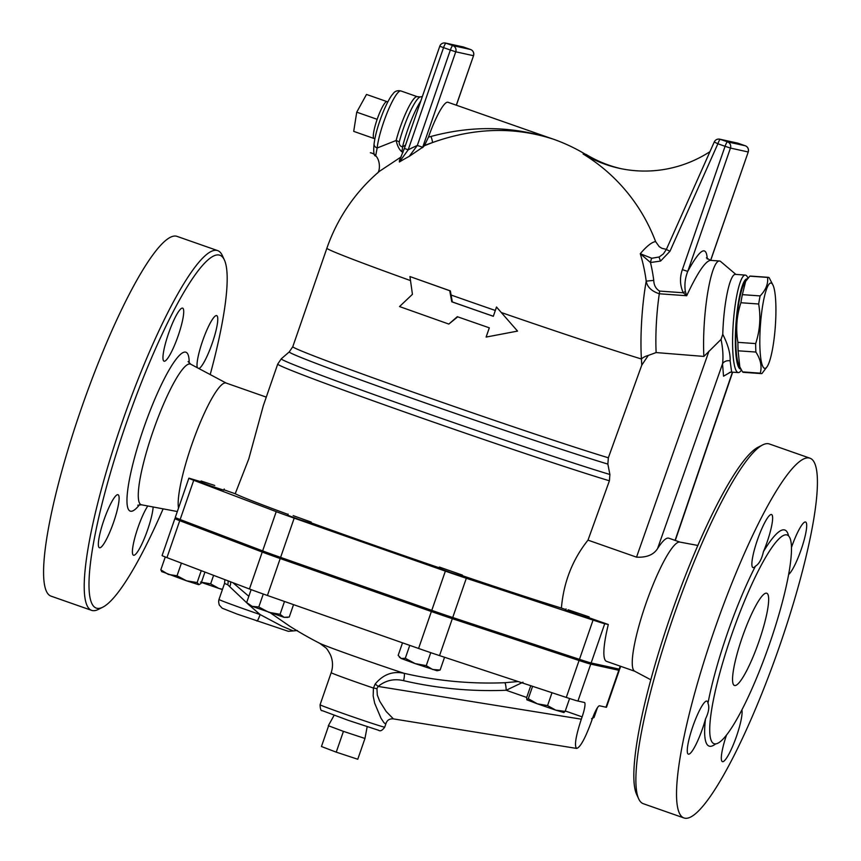 <?xml version="1.0" encoding="UTF-8"?>
<svg xmlns="http://www.w3.org/2000/svg" width="861" height="861" viewBox="0 0 861 861"><rect width="100%" height="100%" fill="white"/><g stroke="black" fill="none" stroke-linecap="round" stroke-linejoin="round"><path stroke-width="1.29" d="M387.741 102.018L387.106 101.663A19.545 3.422 109.3 0 0 386.933 101.598L366.495 94.441L356.734 112.167L353.71 131.367L374.137 138.535A19.545 3.422 109.3 0 0 374.18 138.535A19.545 3.422 109.3 0 1 377.161 119.324L356.734 112.167M386.933 101.598A19.545 3.422 109.3 0 0 377.161 119.324M336.242 752.148L357.767 759.251L364.967 738.469L343.431 731.366L336.242 752.148L321.444 746.519L328.59 725.877M367.163 726.749L364.967 738.469M343.431 731.366L328.332 725.715L334.122 715.308M374.083 143.948L374.083 143.948A4.886 3.864 6 0 0 377.161 147.995A34.214 5.995 -70.7 0 1 387.794 111.23A34.214 5.995 -70.7 0 1 400.935 90.965L417.273 96.69A34.214 5.995 109.3 0 0 396.135 140.483L377.161 147.995L375.622 156.078C373.825 155.68 373.319 151.633 374.083 143.948C375.213 134.8 378.388 123.79 383.608 110.918C389.129 98.154 392.089 94.807 392.928 93.946C394.672 91.212 397.341 90.211 400.935 90.965M739.793 366.851L738.684 364.407A42.759 7.469 -85.9 0 1 736.413 323.445A42.759 7.469 -85.9 0 1 744.474 283.226L745.626 281.418L742.354 294.645A48.259 8.438 94.1 0 0 740.901 302.738C736.65 315.707 735.649 328.902 737.909 342.334A48.259 8.438 94.1 0 0 738.103 350.793L739.793 366.851L742.537 371.887A48.259 8.438 94.1 0 0 743.56 372.339L761.318 373.609A48.259 8.438 -85.9 0 1 760.295 373.157C762.082 366.355 760.597 359.317 755.872 352.052A48.259 8.438 -85.9 0 1 755.667 343.604C759.919 330.635 760.92 317.44 758.67 304.008A48.259 8.438 -85.9 0 1 760.123 295.915C765.849 289.985 768.335 283.818 767.549 277.414A48.259 8.438 -85.9 0 1 768.184 277.328A48.259 8.438 -85.9 0 1 768.399 277.36A48.259 8.438 -85.9 0 1 769.207 277.78L773.06 285.271A42.759 7.469 94.1 0 0 771.101 283.065A42.759 7.469 94.1 0 0 760.059 331.27A42.759 7.469 94.1 0 0 767.269 366.442A42.759 7.469 94.1 0 0 775.33 326.222A42.759 7.469 94.1 0 0 773.06 285.271M768.184 277.328L750.426 276.069A48.259 8.438 94.1 0 0 749.791 276.155L745.626 281.418M767.269 366.442L761.953 373.523A48.259 8.438 -85.9 0 1 761.318 373.609M742.354 294.645L760.123 295.915M749.791 276.155L767.549 277.414M742.537 371.887L760.295 373.157M738.103 350.793L755.872 352.052M737.909 342.334L755.667 343.604M740.901 302.738L758.67 304.008M740.89 369.068A45.203 7.9 -85.9 0 1 736.004 323.219A45.203 7.9 -85.9 0 1 747.391 278.942M214.755 485.475L201.097 481.008L214.755 485.475M224.194 489.005L223.795 490.157L212.161 486.4L200.699 482.171L201.097 481.008M293.16 515.631L311.241 522.11L293.16 515.631M311.241 522.11L310.843 523.262L299.219 519.506L287.757 515.265L288.155 514.114M439.519 567.108L462.411 575.094L439.519 567.108M462.411 575.094L462.013 576.246L450.389 572.49L438.927 568.249L439.325 567.098M568.088 609.771L589.15 616.917L568.088 609.771M589.15 616.917L588.752 618.069L580.583 615.497L565.666 610.072L566.064 608.921M222.407 589.57L218.866 588.418L222.504 589.301M200.452 582.079L210.654 583.866L218.866 588.418L201.377 582.402M198.514 584.641L186.514 580.809L197.137 582.563L199.02 584.641L201.033 583.414L204.961 572.07M162.191 571.908L160.813 569.831L168.347 574.448L177.032 575.772L186.514 580.809L161.545 571.5M287.778 617.412L284.076 617.326L289.242 617.046L293.536 604.637M268.847 612.311L280.051 614.313L284.076 617.326L252.176 606.348L258.784 606.994L268.847 612.311M247.107 602.883L252.176 606.348L248.937 604.992L247.107 602.883M432.62 669.492L440.122 670.052L437.033 670.762L415.206 663.616L426.26 665.639L432.62 669.492M402.517 642.823L398.169 655.361L401.161 658.471L399.364 657.115M401.161 658.471L405.283 658.288L415.206 663.616L401.161 658.471M530.763 685.711L526.631 697.647L526.846 699.799L528.299 698.723L537.35 703.814L526.9 699.842M563.933 712.553L555.765 710.153L565.128 711.412L563.729 712.521M537.35 703.814L547.553 705.6L555.765 710.153L537.35 703.814M591.529 718.709L594.047 717.493L597.448 707.677M213.593 575.352L210.654 583.866M165.269 556.97L160.813 569.831M181.413 563.116L177.032 575.772M201.259 570.66L197.137 582.563M263.283 594.025L258.784 606.994M251.132 589.624L246.709 602.409M284.507 601.462L280.051 614.313M430.758 652.66L426.26 665.639M409.761 645.363L405.283 658.288M444.545 657.255L440.122 670.052M569.595 698.519L565.128 711.412M552.009 692.718L547.553 705.6M532.593 686.314L528.299 698.723M448.086 616.487L424.99 608.49M574.814 658.31L551.729 650.313M208.76 530.408L186.772 522.401M296.916 563.503L273.82 555.506M193.725 480.287L276.23 511.649A29.618 0.624 19.1 0 0 294.193 518.139L445.363 571.123A29.618 0.624 19.1 0 0 466.318 578.269L593.057 620.092A29.618 0.624 19.1 0 0 604.723 623.719L591.141 662.959A29.618 0.624 -160.9 0 1 579.464 659.343L452.725 617.52A29.618 0.624 -160.9 0 1 431.77 610.363L280.6 557.39A29.618 0.624 -160.9 0 1 262.637 550.9L180.143 519.527L193.725 480.287A29.317 0.613 -160.9 0 1 188.86 478.221A29.317 0.613 -160.9 0 1 189.323 478.275L200.861 481.708M188.86 478.221L175.267 517.472A29.317 0.613 19.1 0 0 180.143 519.527M620.663 666.306L619.672 669.169A29.618 0.624 -160.9 0 1 619.199 669.126L591.141 662.959M288.048 514.415A185.707 3.885 -160.9 0 1 235.204 493.74L223.925 489.791M634.751 671.246L606.521 661.356A68.417 12 -70.7 0 1 608.307 624.505L604.723 623.719M608.307 624.505L588.881 617.692M565.817 609.61L561.404 608.06A185.707 3.885 -160.9 0 1 462.228 575.632M439.099 567.754A185.707 3.885 -160.9 0 1 311.015 522.788M386.094 723.186C387.246 720.011 389.678 718.58 393.391 718.892L386.159 711.455L379.712 701.22L377.322 695.128L376.924 688.639A7.329 0.538 9.8 0 0 373.437 688.047L373.168 695.957L374.664 703.2L381.003 718.257L383.845 722.53L384.921 723.531L386.094 723.186L384.727 727.147A34.214 0.721 -160.9 0 1 384.189 727.093A34.214 0.721 -160.9 0 1 349.318 715.642A34.214 0.721 -160.9 0 1 320.077 704.75C320.227 709.098 320.959 711.057 322.283 710.637L348.285 720.345L378.592 730.268C380.228 731.559 382.273 730.526 384.727 727.147M256.933 621.05A7.329 0.883 -71 0 0 256.944 621.05A7.329 0.883 -71 0 0 260.119 614.56A39.1 0.818 -160.9 0 1 218.985 599.45C218.5 600.978 218.619 602.861 219.329 605.089L222.203 608.21L237.162 614.097L288.284 631.307L293.224 630.909L282.204 626.302L260.119 614.56L249.281 605.186M224.872 579.647L224.581 583.295A39.1 0.818 19.1 0 0 227.691 584.727L248.485 604.476M518.139 681.546L504.794 682.719A389.301 383.188 102.4 0 1 404.1 673.302A55.19 1.152 -160.9 0 1 352.224 655.533A55.19 1.152 -160.9 0 1 319.765 643.328A390.959 390.959 0 0 1 289.92 626.345L270.225 612.774M248.818 596.296L232.9 582.693M230.522 581.788A7.329 6.016 -45.4 0 1 229.844 586.266M227.691 584.727A7.329 6.694 111.8 0 0 228.025 580.841M504.794 682.719A7.329 1.248 -92.4 0 1 506.193 690.264L523.014 682.203M613.172 667.802L614.345 668.244A29.618 0.624 -160.9 0 1 619.263 670.332A29.618 0.624 -160.9 0 1 618.801 670.278L606.004 707.215L599.568 705.794A14.659 2.572 109.3 0 0 592.239 719.096L591.442 721.4C585.286 738.264 580.368 747.273 576.698 748.435C574.147 746.186 575.686 736.435 581.326 719.183L582.122 716.869A14.659 2.572 109.3 0 0 584.447 702.479A14.659 2.572 109.3 0 0 584.393 702.468L577.946 701.048A29.618 0.624 19.1 0 1 566.28 697.432L439.54 655.608A29.618 0.624 19.1 0 1 418.586 648.462L267.416 595.478A29.618 0.624 19.1 0 1 249.442 588.989L166.948 557.616A29.317 0.613 19.1 0 1 162.083 555.56L174.869 518.623A29.317 0.613 -160.9 0 1 175.332 518.666L181.38 520.001M606.004 707.215A29.618 0.624 19.1 0 0 606.478 707.268L619.263 670.332M376.924 688.639L378.151 686.432A7.329 0.603 39.6 0 0 375.181 684.021L373.437 688.047A34.214 0.721 19.1 0 1 331.173 672.699L320.077 704.75M581.326 719.183L378.151 686.432C385.588 680.341 394.069 678.425 403.605 680.664A7.329 1.291 103 0 0 404.1 673.302C392.81 670.859 383.167 674.432 375.181 684.021M618.801 670.278L590.743 664.111A29.618 0.624 -160.9 0 1 579.066 660.495L452.326 618.672A29.618 0.624 -160.9 0 1 431.372 611.525L280.202 558.541A29.618 0.624 -160.9 0 1 262.239 552.052L179.745 520.679A29.317 0.613 -160.9 0 1 174.869 518.623M298.961 563.826A183.264 3.842 19.1 0 0 425.13 608.103M456.739 618.844A183.264 3.842 19.1 0 0 523.466 640.864M451.756 301.802L452.316 301.931L450.357 290.889L409.933 276.553L412.441 294.322L399.536 306.559L448.829 324.07L457.32 316.697L489.317 327.837L486.121 337.071L517.547 331.098L496.506 307.065L493.31 316.299L451.756 301.802L449.733 290.727L409.933 276.553M499.714 310.713L496.496 307L493.31 316.299M450.357 290.889L449.733 290.727M452.316 301.931A177.151 3.713 19.1 0 0 493.299 316.235M489.285 327.826L486.121 337.071M457.74 316.794L448.829 324.07M680.007 542.107L668.803 538.19A68.417 12 109.3 0 0 657.567 548.597C653.617 554.807 646.6 557.659 636.527 557.153L587.998 540.138L609.405 480.793L609.889 474.486L607.866 464.09L608.35 457.783L641.779 365.118L648.279 355.432L656.136 352.569L703.867 356.422L721.055 339.385L722.766 334.316C728.029 344.701 730.483 353.537 730.128 360.824A6.942 5.403 6.6 0 0 722.53 363.848L723.531 376.203L730.569 372.146M666.392 249.346L661.926 248.323L659.214 246.644L655.608 241.586A126.136 21.805 114.4 0 0 640.272 253.704A166.324 163.708 102.4 0 1 646.202 281.138A69.956 12.226 94.1 0 0 641.413 358.983L641.779 365.118M747.983 278.211L747.725 277.629A48.873 8.545 94.1 0 0 745.486 275.122A48.873 8.545 94.1 0 0 745.271 275.089A48.873 8.545 94.1 0 0 733.271 323.23A48.873 8.545 94.1 0 0 738.318 372.576A48.873 8.545 94.1 0 0 741.106 370.402L741.386 369.972M729.342 372.544L731.635 372.103L730.128 360.824M745.271 275.089L735.348 274.379A48.873 8.545 94.1 0 0 722.766 334.316M409.169 156.411A166.324 163.708 102.4 0 0 399.386 161.997L408.168 149.846A173.201 170.478 -77.6 0 1 417.316 145.466L422.697 147.242L455.749 51.8L450.368 50.024L417.316 145.466L409.169 156.411L422.697 147.242M404.466 148.436L408.168 149.846L443.555 47.635L450.368 50.024A4.886 0.861 109.3 0 1 452.811 45.59A4.886 4.811 102.4 0 1 455.749 51.8L473.453 55.696A4.886 4.811 -77.6 0 0 470.504 49.486L452.811 45.59L445.998 43.211L463.702 47.097L470.504 49.486A4.886 0.861 109.3 0 1 470.526 49.486L463.713 47.097A4.886 0.861 -70.7 0 1 463.713 47.097A4.886 0.861 -70.7 0 1 463.735 47.107M399.386 161.997L399.805 160.103M424.376 145.735L432.459 142.571C473.722 127.794 513.651 126.545 552.245 138.825L447.957 102.265A39.1 6.856 109.3 0 0 428.466 137.147L424.376 145.735A136.931 24.011 109.3 0 0 422.536 147.715M550.416 138.169L552.245 138.825C512.779 126.083 472.366 125.286 431.027 136.447L428.466 137.147M655.608 241.586A176.946 174.17 -77.6 0 0 583.123 154.022L583.198 153.828A122.176 120.26 -77.6 0 0 619.296 168.304A122.176 120.26 -77.6 0 0 709.948 151.654M379.41 171.339L401.129 156.928M424.764 145.294L432.459 142.571A7.329 0.861 70.4 0 0 431.027 136.447M401.57 151.525A7.329 5.22 102 0 0 402.539 146.887C400.128 146.305 399.041 144.68 399.256 142A7.329 2.981 -165.2 0 0 396.135 140.483C397.287 145.649 399.095 149.34 401.57 151.525L402.948 152.397M405.553 145.057L402.539 146.887A38.11 6.684 109.3 0 1 420.803 101.049M620.781 168.616A122.176 120.26 102.4 0 1 586.147 154.474L583.198 153.828M651.777 258.268L640.272 253.704L650.485 262.519L660.581 261.066A4.886 0.678 -115.7 0 1 659.235 256.965L651.777 258.268A4.886 0.861 100.4 0 0 650.485 262.519A173.201 170.478 -77.6 0 1 653.757 280.385L646.202 281.138C647.203 286.993 651.573 291.212 659.3 293.773A7.329 1.281 94.1 0 0 659.591 291.083C655.867 288.812 653.919 285.249 653.757 280.385M663.357 253.898L659.235 256.965M666.414 249.486L669.955 251.283L717.88 143.776L714.264 141.979L666.339 249.486L663.336 253.92M682.364 269.633L687.745 271.409L730.451 148.07L725.07 146.295L682.364 269.633C679.609 277.565 679.899 285.271 683.257 292.772A4.886 0.624 -33 0 1 685.356 291.459C684.334 284.69 685.13 278.017 687.745 271.409C699.896 249.077 706.407 244.933 707.268 259M659.591 291.083L683.257 292.772L686.691 295.732L685.356 291.459M656.136 352.569A61.088 10.676 -85.9 0 1 659.3 293.773L686.691 295.732C697.335 272.991 705.245 261.195 710.422 260.356L706.407 257.848M735.886 274.422L720.732 261.583A61.088 10.676 94.1 0 0 719.419 260.991A61.088 10.676 94.1 0 0 707.624 293.214A61.088 10.676 94.1 0 0 703.867 356.422M501.328 312.543A177.151 3.713 19.1 0 0 641.413 358.983A14.659 8.707 176.5 0 1 648.279 355.432M766.602 593.186A48.873 8.567 -70.7 0 1 766.774 593.24A48.873 8.567 -70.7 0 1 758.692 642.188A48.873 8.567 -70.7 0 1 734.444 685.474A48.873 8.567 -70.7 0 1 742.354 637.011A48.873 8.567 -70.7 0 1 766.602 593.186M788.558 535.886A114.481 20.072 109.3 0 0 763.427 551.675C761.748 559.155 759.09 563.987 755.441 566.172A114.481 20.072 109.3 0 0 707.968 703.276C709.582 706.967 708.754 712.208 705.493 718.989A114.481 20.072 109.3 0 0 715.663 743.872M786.782 534.896A110.574 19.383 109.3 0 0 744.83 600.246A110.574 19.383 109.3 0 0 710.551 717.482A110.574 19.383 109.3 0 0 714.027 743.7A110.574 19.383 109.3 0 0 768.895 645.804A110.574 19.383 109.3 0 0 787.18 535.004A110.574 19.383 109.3 0 0 786.782 534.896M809.329 458.02A190.593 33.418 -70.7 0 1 810.018 458.213A190.593 33.418 -70.7 0 1 778.516 649.129A190.593 33.418 -70.7 0 1 683.935 817.95A190.593 33.418 -70.7 0 1 714.77 628.939A190.593 33.418 -70.7 0 1 809.329 458.02M726.533 734.971A28.101 4.929 109.3 0 0 722.401 761.63A28.101 4.929 109.3 0 0 736.553 736.155A28.101 4.929 109.3 0 0 741.881 709.884M707.968 703.276A28.101 4.929 109.3 0 0 706.946 701.112A28.101 4.929 109.3 0 0 692.997 725.995A28.101 4.929 109.3 0 0 688.348 754.15A28.101 4.929 109.3 0 0 688.456 754.171A28.101 4.929 109.3 0 0 705.493 718.989M763.427 551.675A28.101 4.929 109.3 0 0 771.553 514.534A28.101 4.929 109.3 0 0 757.4 540.008A28.101 4.929 109.3 0 0 752.955 567.571A28.101 4.929 109.3 0 0 755.441 566.172M788.644 574.491A28.101 4.929 109.3 0 0 802.204 546.487A28.101 4.929 109.3 0 0 805.605 522.014A28.101 4.929 109.3 0 0 805.498 521.981A28.101 4.929 109.3 0 0 791.485 547.413M224.409 260.033L222.31 255.469A190.593 33.418 109.3 0 0 217.693 250.626L177.065 236.388A190.593 33.418 109.3 0 0 82.484 405.197A190.593 33.418 109.3 0 0 50.982 596.124L91.621 610.363A190.593 33.418 109.3 0 0 92.31 610.557A190.593 33.418 109.3 0 0 98.251 609.459L102.739 607.209A186.934 32.772 -70.7 0 1 96.916 608.286A186.934 32.772 -70.7 0 1 132.11 406.984A186.934 32.772 -70.7 0 1 224.409 260.033A186.934 32.772 -70.7 0 1 210.202 374.557M178.184 335.725A28.101 4.929 -70.7 0 1 164.042 361.179A28.101 4.929 -70.7 0 1 168.691 333.024A28.101 4.929 -70.7 0 1 182.64 308.141A28.101 4.929 -70.7 0 1 178.184 335.725M197.33 367.722A28.101 4.929 -70.7 0 1 203.766 337.706A28.101 4.929 -70.7 0 1 216.692 315.621A28.101 4.929 -70.7 0 1 212.764 341.677A28.101 4.929 -70.7 0 1 198.956 368.583M153.14 506.989A28.101 4.929 -70.7 0 1 144.734 537.512A28.101 4.929 -70.7 0 1 133.498 555.237A28.101 4.929 -70.7 0 1 137.943 527.653A28.101 4.929 -70.7 0 1 147.791 505.977M117.925 494.688A28.101 4.929 -70.7 0 1 118.022 494.72A28.101 4.929 -70.7 0 1 113.383 522.875A28.101 4.929 -70.7 0 1 99.435 547.757A28.101 4.929 -70.7 0 1 103.987 519.883A28.101 4.929 -70.7 0 1 117.925 494.688M762.749 444.879L758.261 447.128A186.934 32.772 109.3 0 0 672 611.805A186.934 32.772 109.3 0 0 636.591 794.305L638.69 798.868A190.593 33.418 -70.7 0 1 674.809 612.784A190.593 33.418 -70.7 0 1 762.749 444.879A190.593 33.418 -70.7 0 1 768.69 443.781A190.593 33.418 -70.7 0 1 769.379 443.975L810.018 458.213M163.127 508.862A186.934 32.772 -70.7 0 1 102.739 607.209M217.693 250.626A190.593 33.418 109.3 0 0 123.123 419.447A190.593 33.418 109.3 0 0 91.621 610.363M178.507 508.119A68.417 12 -70.7 0 1 195.651 434.041A68.417 12 -70.7 0 1 226.099 383.037L266.275 397.115M683.935 817.95L643.307 803.711A190.593 33.418 -70.7 0 1 638.69 798.868M650.798 679.77L634.6 671.171A68.417 12 -70.7 0 1 646.213 602.765A68.417 12 -70.7 0 1 679.846 542.086L697.873 545.465M721.055 339.385C722.928 348.791 723.423 356.949 722.53 363.848L657.567 548.597M609.889 474.486A184.071 3.853 -160.9 0 1 412.656 408.308A184.071 3.853 -160.9 0 1 281.289 358.811L277.716 364.085L263.348 405.574L248.786 458.902L235.204 493.74M561.404 608.06C563.621 582.219 572.49 559.585 587.998 540.138M403.605 680.664A396.609 390.377 -77.6 0 0 506.193 690.264L526.706 697.453M565.279 710.971L582.122 716.869M179.745 520.679L166.948 557.616M262.239 552.052L249.442 588.989M280.202 558.541L267.416 595.478M431.372 611.525L418.586 648.462M452.326 618.672L439.54 655.608M579.066 660.495L566.28 697.432M590.743 664.111L577.946 701.048M451.078 295.032A177.151 3.713 19.1 0 0 495.301 310.466M608.35 457.783A177.151 3.713 -160.9 0 1 419.468 394.381A177.151 3.713 -160.9 0 1 292.783 346.703L326.889 248.226A177.151 3.713 19.1 0 0 410.482 280.578M456.384 105.214L473.528 55.696L456.308 105.193M443.555 47.635A4.886 0.861 -70.7 0 1 445.998 43.211A4.886 4.811 102.4 0 0 445.449 43.05A4.886 4.886 0 0 0 439.777 46.225L443.555 47.635M463.143 46.935A4.886 4.886 0 0 1 463.713 47.097A4.886 4.811 -77.6 0 0 463.143 46.935L445.449 43.05M399.256 142A35.193 6.167 -70.7 0 1 420.34 96.927L422.364 96.518M719.774 139.191A4.886 4.811 102.4 0 1 720.323 139.342L738.017 143.238A4.886 4.811 -77.6 0 0 737.468 143.077L719.774 139.191A4.886 4.886 0 0 0 714.264 141.979M738.017 143.238A4.886 0.861 -70.7 0 1 738.038 143.238A4.886 0.861 -70.7 0 1 738.06 143.249L745.217 145.757L727.513 141.871L720.323 139.342A4.886 0.861 -70.7 0 0 717.88 143.776L725.07 146.295A4.886 0.861 109.3 0 1 727.513 141.871A4.886 4.811 102.4 0 1 730.451 148.07L748.155 151.966A4.886 4.811 -77.6 0 0 745.217 145.757A4.886 0.861 109.3 0 1 745.228 145.757L738.038 143.238A4.886 4.886 0 0 0 737.468 143.077M660.581 261.066L669.955 251.283M710.691 260.377L748.231 151.977L710.616 260.366M276.23 511.649L262.637 550.9M593.057 620.092L579.464 659.343M466.318 578.269L452.725 617.52M189.194 363.094A84.163 14.755 109.3 0 0 150.686 409.255A84.163 14.755 109.3 0 0 130.528 511.208A84.163 14.755 109.3 0 0 139.557 504.707M137.749 505.213L141.495 504.794A74.498 13.066 -70.7 0 1 141.43 504.783A74.498 13.066 -70.7 0 1 153.559 429.843A74.498 13.066 -70.7 0 1 190.776 364.235L188.096 361.566M709.001 351.051L636.527 557.153M732.431 372.156L675.078 540.385M292.783 346.703L289.264 351.901A178.797 3.745 19.1 0 0 416.25 399.762A178.797 3.745 19.1 0 0 607.866 464.09M277.716 364.085A185.707 3.885 19.1 0 0 411.45 414.399A185.707 3.885 19.1 0 0 609.405 480.793M620.221 666.156L619.199 669.126M445.363 571.123L431.77 610.363M294.193 518.139L280.6 557.39M374.901 138.653L374.18 138.535M186.654 522.724L186.88 522.089M296.797 563.826L297.034 563.148M273.712 555.829L273.981 555.044M447.968 616.799L448.237 616.024M424.882 608.802L425.14 608.049M574.707 658.622L574.976 657.858M224.581 583.295L218.985 599.45M293.224 630.909L297.336 630.521M331.173 672.699C333.164 666.705 332.938 660.807 330.506 654.995C328.256 650.69 326.61 648.258 325.576 647.676L319.765 643.328M393.391 718.892L576.698 748.435M731.635 372.103L738.318 372.576M473.528 55.696A4.886 4.886 0 0 0 470.526 49.486M399.321 160.846L404.39 148.426L439.777 46.225M379.453 171.296A177.151 177.151 0 0 0 326.889 248.226M585.534 154.345A177.151 177.151 0 0 0 549.738 137.932M370.37 152.752C380.627 154.614 380.842 170.317 377.462 173.158M417.273 96.69L420.34 96.927M748.231 151.977A4.886 4.886 0 0 0 745.228 145.757M710.422 260.356L719.419 260.991M226.249 383.091L190.765 364.235M177.323 511.531L141.495 504.794M675.293 540.46L732.668 372.178M289.264 351.901L281.289 358.811"/></g></svg>
